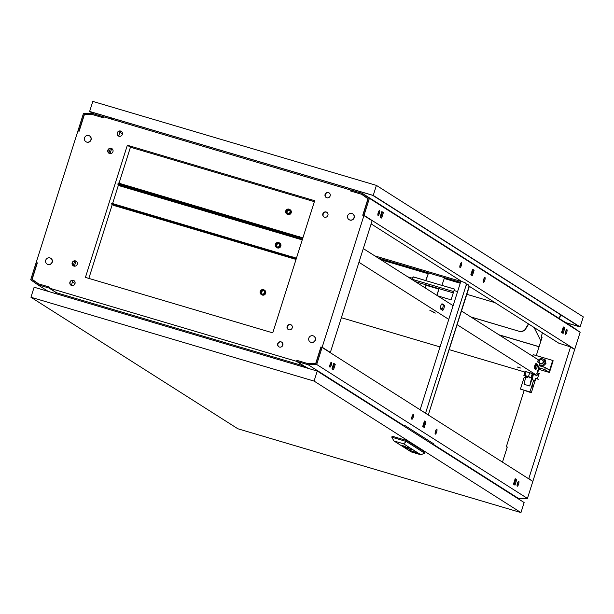 <?xml version="1.0" encoding="UTF-8"?>
<svg xmlns="http://www.w3.org/2000/svg" width="614" height="614" viewBox="0 0 614 614"><rect width="100%" height="100%" fill="white"/><g stroke="black" fill="none" stroke-linecap="round" stroke-linejoin="round"><path stroke-width="0.92" d="M47.869 264.411A3.423 3.3 122.4 0 1 45.896 259.791A3.423 3.3 122.4 0 1 50.739 258.271A3.423 3.3 122.4 0 1 47.869 264.411M47.155 264.104A3.423 3.3 -57.6 0 0 52.09 262.638A3.423 3.3 -57.6 0 0 50.832 258.325M86.681 142.057A3.423 3.3 122.4 0 1 84.709 137.429A3.423 3.3 122.4 0 1 89.552 135.909A3.423 3.3 122.4 0 1 86.681 142.057M85.975 141.742A3.423 3.3 -57.6 0 0 90.903 140.284A3.423 3.3 -57.6 0 0 89.644 135.97M313.04 335.812A3.423 3.3 -57.6 0 0 310.17 341.96A3.423 3.3 -57.6 0 0 315.013 340.432A3.423 3.3 -57.6 0 0 313.04 335.812M310.27 342.013A3.423 3.3 -57.6 0 0 315.197 340.555A3.423 3.3 -57.6 0 0 313.938 336.242M351.853 213.457A3.423 3.3 -57.6 0 0 348.99 219.597A3.423 3.3 -57.6 0 0 353.825 218.077A3.423 3.3 -57.6 0 0 351.853 213.457M349.082 219.658A3.423 3.3 -57.6 0 0 354.017 218.193A3.423 3.3 -57.6 0 0 352.751 213.879M71.117 285.295A2.725 2.625 122.4 0 1 73.519 280.475A2.725 2.625 122.4 0 1 74.041 280.698M73.289 280.329A2.725 2.625 122.4 0 1 74.854 284.013A2.725 2.625 122.4 0 1 71.001 285.226A2.725 2.625 122.4 0 1 73.289 280.329M278.94 346.833A2.725 2.625 122.4 0 1 281.335 342.013A2.725 2.625 122.4 0 1 281.857 342.236M281.105 341.868A2.725 2.625 122.4 0 1 282.678 345.552A2.725 2.625 122.4 0 1 278.817 346.764A2.725 2.625 122.4 0 1 281.105 341.868M326.287 197.554A2.725 2.625 122.4 0 1 328.69 192.735A2.725 2.625 122.4 0 1 329.211 192.957M328.459 192.589A2.725 2.625 122.4 0 1 330.025 196.273A2.725 2.625 122.4 0 1 326.172 197.485A2.725 2.625 122.4 0 1 328.459 192.589M118.471 136.016A2.725 2.625 122.4 0 1 120.874 131.196A2.725 2.625 122.4 0 1 121.395 131.419M120.643 131.051A2.725 2.625 122.4 0 1 122.209 134.735A2.725 2.625 122.4 0 1 118.356 135.947A2.725 2.625 122.4 0 1 120.643 131.051M73.396 265.9A2.725 2.625 122.4 0 1 76.32 261.303M75.53 260.912A2.725 2.625 122.4 0 1 77.103 264.596A2.725 2.625 122.4 0 1 73.25 265.808A2.725 2.625 122.4 0 1 75.53 260.912M109.108 153.331A2.725 2.625 122.4 0 1 112.024 148.734M111.241 148.342A2.725 2.625 122.4 0 1 112.815 152.026A2.725 2.625 122.4 0 1 108.954 153.239A2.725 2.625 122.4 0 1 111.241 148.342M288.365 329.557A2.725 2.625 122.4 0 1 291.282 324.959M290.499 324.568A2.725 2.625 122.4 0 1 292.072 328.252A2.725 2.625 122.4 0 1 288.212 329.465A2.725 2.625 122.4 0 1 290.499 324.568M324.077 216.988A2.725 2.625 122.4 0 1 326.993 212.39M326.211 211.999A2.725 2.625 122.4 0 1 327.784 215.683A2.725 2.625 122.4 0 1 323.923 216.895A2.725 2.625 122.4 0 1 326.211 211.999M351.131 190.171L103.528 116.775L103.221 117.75L92.254 114.503L84.348 114.772L79.129 131.235L77.94 130.882L36.172 262.539L37.362 262.892L32.143 279.347L38.536 283.852L49.496 287.099L49.189 288.073L296.57 361.331L303.945 366.013L56.565 292.763L49.189 288.073M321.214 347.209L322.158 347.225L363.925 215.568L362.736 215.215L367.955 198.752L361.562 194.254L350.602 191.008L350.909 190.025M320.968 346.872L315.749 363.327L307.844 363.595L296.877 360.349L296.57 361.331M314.667 200.709L272.754 332.857L85.43 277.39L127.351 145.242L314.667 200.709M120.306 131.097L118.709 136.131M72.951 280.375L71.354 285.41M363.925 215.568L372.122 220.771L330.355 352.436L322.158 347.225M329.488 352.175L330.355 352.436M361.562 194.254L367.955 198.752M36.963 263.038L36.172 262.539M282.716 343.303L282.57 345.743M282.501 342.896L282.31 346.135M314.368 201.676L130.452 147.214L127.351 145.242M321.759 347.37L321.26 347.056M130.452 147.214L119.07 183.087M118.487 184.921L112.631 203.403M112.278 204.5L88.838 278.403M73.196 265.739L74.693 261.027M108.908 153.17L110.397 148.458M74.355 266.192L75.959 261.142M110.067 153.623L111.664 148.573M303.945 366.013L303.6 367.011M56.219 293.761L56.565 292.763M111.886 118.095L111.579 119.154M358.96 192.412L359.267 191.345M454.514 289.14L441.903 285.349L454.537 289.087L454.038 290.529M407.719 276.814L412.57 278.257L413.069 276.807L425.702 280.544L428.526 272.946L425.878 280.659L442.088 285.464M425.702 280.544L413.253 276.922L412.47 279.37L453.685 291.573M437.682 295.856L451.067 299.824L454.015 290.522L457.599 291.581M466.832 294.313L495.076 302.679M460.239 283.238L444.252 278.503L441.903 285.349M534.057 327.462L540.911 340.985M498.906 334.768L539.107 346.672M415.325 281.642L453.27 292.878M527.948 478.321L528.808 478.575L570.575 346.918L569.7 346.388M542.461 332.803L541.095 337.117L542.047 337.401L536.283 355.583M524.118 390.634L506.32 446.754L507.271 447.03L502.482 462.135M507.187 447.307L506.32 446.754M541.962 337.669L541.095 337.117M425.134 287.882L425.962 285.264L438.833 289.079L436.853 295.326M412.547 278.242L412.117 279.608M440.338 307.883L442.525 308.535M470.8 316.908L521.063 331.867L524.755 330.416L528.692 324.046M528.454 323.9L524.525 330.271L520.833 331.721M440.33 307.967L442.494 308.604M471.03 317.054L521.063 331.867M412.47 279.37L412.355 279.754M438.833 289.079L437.084 295.48M532.046 480.923L528.808 478.575M570.575 346.918L574.673 349.519L532.906 481.184M499.136 334.922L539.084 346.749M560.736 314.844L559.438 318.635M428.526 272.946L444.736 277.743L444.252 278.503M435.472 431.304A2.571 0.668 106.5 0 0 435.326 434.144A2.571 0.668 106.5 0 0 436.646 432.049A2.571 0.668 106.5 0 0 436.792 429.209A2.571 0.668 106.5 0 0 435.472 431.304M436.07 429.884A2.571 0.668 -73.5 0 1 435.694 431.765A2.571 0.668 -73.5 0 1 435.096 433.185M412.055 416.422A2.571 0.668 106.5 0 0 411.91 419.262A2.571 0.668 106.5 0 0 413.23 417.167A2.571 0.668 106.5 0 0 413.375 414.327A2.571 0.668 106.5 0 0 412.055 416.422M412.654 415.003A2.571 0.668 -73.5 0 1 412.278 416.883A2.571 0.668 -73.5 0 1 411.679 418.303M517.433 483.402A2.571 0.668 106.5 0 0 517.287 486.242A2.571 0.668 106.5 0 0 518.6 484.147A2.571 0.668 106.5 0 0 518.746 481.307A2.571 0.668 106.5 0 0 517.433 483.402M517.049 485.283A2.571 0.668 106.5 0 0 517.648 483.863A2.571 0.668 106.5 0 0 518.032 481.982M330.102 364.325A2.571 0.668 106.5 0 0 329.956 367.164A2.571 0.668 106.5 0 0 331.268 365.069A2.571 0.668 106.5 0 0 331.414 362.229A2.571 0.668 106.5 0 0 330.102 364.325M329.718 366.213A2.571 0.668 106.5 0 0 330.317 364.785A2.571 0.668 106.5 0 0 330.7 362.905M296.808 361.4L297.115 360.418L308.328 363.741L315.964 363.48L321.13 347.186L322.081 347.47L316.686 364.478L308.174 364.762L296.808 361.4L304.153 366.067L303.807 367.072M424.366 421.273L425.041 421.703L423.391 426.914M514.125 484.592L515.783 479.38L515.1 478.951M332.65 369.237L334.3 364.025L333.625 363.595M316.686 364.478L527.434 498.43L532.829 481.422L322.081 347.47M425.993 421.987L424.451 421.004L422.708 426.484L424.259 427.467L425.993 421.987L425.041 421.703M513.45 484.162L514.992 485.144L516.735 479.664L515.184 478.682L513.45 484.162M335.259 364.309L333.709 363.327L331.974 368.807L333.517 369.789L335.259 364.309L334.3 364.025M527.434 498.43L518.922 498.721L433.162 444.214M402.83 424.934L308.174 364.762M308.366 368.423L304.153 366.067M518.922 498.721L517.395 498.269M305.104 366.351L304.767 367.356M515.783 479.38L516.735 479.664M111.311 119.078L111.618 118.011M103.29 116.706L102.983 117.681L91.77 114.365L84.141 114.618L78.968 130.92L78.016 130.636L83.412 113.628L91.923 113.337L103.505 116.844M122.455 133.867L119.937 132.263M78.807 131.135L78.016 130.636M110.359 118.794L110.666 117.734M461.551 262.623A2.571 0.668 106.5 0 0 461.505 262.6A2.571 0.668 106.5 0 0 460.162 264.787A2.571 0.668 106.5 0 0 460.001 267.52A2.571 0.668 106.5 0 0 460.039 267.535A2.571 0.668 106.5 0 0 461.39 265.348A2.571 0.668 106.5 0 0 461.551 262.623M484.968 277.505A2.571 0.668 106.5 0 0 484.922 277.482A2.571 0.668 106.5 0 0 483.579 279.669A2.571 0.668 106.5 0 0 483.418 282.402A2.571 0.668 106.5 0 0 483.456 282.425A2.571 0.668 106.5 0 0 484.807 280.237A2.571 0.668 106.5 0 0 484.968 277.505M379.59 210.525A2.571 0.668 106.5 0 0 379.544 210.51A2.571 0.668 106.5 0 0 378.201 212.69A2.571 0.668 106.5 0 0 378.04 215.422A2.571 0.668 106.5 0 0 378.086 215.445A2.571 0.668 106.5 0 0 379.429 213.258A2.571 0.668 106.5 0 0 379.59 210.525M566.922 329.603A2.571 0.668 106.5 0 0 566.875 329.58A2.571 0.668 106.5 0 0 565.532 331.767A2.571 0.668 106.5 0 0 565.371 334.492A2.571 0.668 106.5 0 0 565.417 334.515A2.571 0.668 106.5 0 0 566.76 332.327A2.571 0.668 106.5 0 0 566.922 329.603M570.49 346.895L558.717 343.134L469.058 286.147M462.219 281.795L371.132 223.895M362.513 193.464L369.398 198.314L364.002 215.322L363.051 215.038L368.216 198.744L362.053 194.4L350.84 191.077L351.154 190.102L362.513 193.464L573.261 327.423L580.146 332.274L574.75 349.282L573.883 349.021M359.482 191.407L359.167 192.474M559.185 318.474L560.49 314.69M360.433 191.691L360.126 192.758M580.146 332.274L369.398 198.314M470.838 274.757L472.389 275.74L474.123 270.26L472.58 269.277L470.838 274.757M383.389 212.582L381.839 211.6L380.104 217.087L381.647 218.07L383.389 212.582L381.754 211.868M564.865 327.937L563.314 326.955L561.58 332.435L563.122 333.417L564.865 327.937L563.23 327.224M574.75 349.282L364.002 215.322M363.841 215.537L363.051 215.038M472.496 269.546L473.171 269.976L471.521 275.195M460.784 263.276A2.571 0.668 -73.5 0 1 459.809 266.576M484.2 278.157A2.571 0.668 -73.5 0 1 483.226 281.465M377.848 214.486A2.571 0.668 106.5 0 0 378.83 211.185M380.78 217.517L382.43 212.306M562.255 332.865L563.913 327.653M565.179 333.555A2.571 0.668 106.5 0 0 566.162 330.255M473.171 269.976L474.123 270.26M75.038 283.491L72.483 281.864M49.481 287.168L48.943 288.004L37.584 284.643L30.7 279.792L36.096 262.784L37.047 263.068L31.882 279.362L38.045 283.706L49.258 287.022M55.951 293.676L56.296 292.671L48.943 288.004M54.991 293.4L55.337 292.394L56.296 292.671M48.199 291.381L37.584 284.643M34.783 281.212L31.882 279.362M93.213 113.72L89.629 111.441L92.814 101.41L376.413 185.39L583.3 316.885L580.115 326.924L565.809 322.688M460.838 281.365L374.816 255.9M89.629 111.441L373.235 195.421L580.115 326.924M93.927 113.928L90.519 111.763L372.69 195.321L579.225 326.602L565.64 322.573M376.413 185.39L373.235 195.421M287.567 213.48A1.903 1.834 122.4 0 1 289.562 210.349M288.787 209.881A1.903 1.834 122.4 0 1 289.885 212.452A1.903 1.834 122.4 0 1 287.191 213.296A1.903 1.834 122.4 0 1 288.787 209.881M287.406 214.232A2.679 2.579 122.4 0 1 285.863 210.617A2.679 2.579 122.4 0 1 289.647 209.428A2.679 2.579 122.4 0 1 287.406 214.232M286.776 213.948L287.306 214.286A2.679 2.579 -57.6 0 0 291.09 213.089A2.679 2.579 -57.6 0 0 290.176 209.765L289.647 209.428M323.455 213.388L323.025 214.731M118.249 183.885L302.065 238.255L118.172 183.839M302.879 237.887L118.31 183.033M277.19 246.874A1.903 1.834 122.4 0 1 279.178 243.743M278.403 243.274A1.903 1.834 122.4 0 1 279.5 245.846A1.903 1.834 122.4 0 1 276.807 246.69A1.903 1.834 122.4 0 1 278.403 243.274M277.021 247.626A2.679 2.579 122.4 0 1 275.479 244.011A2.679 2.579 122.4 0 1 279.27 242.822A2.679 2.579 122.4 0 1 277.021 247.626M276.392 247.342L276.922 247.672A2.679 2.579 -57.6 0 0 280.705 246.483A2.679 2.579 -57.6 0 0 279.792 243.159L279.27 242.822M302.41 239.36L117.949 184.545L120.183 185.996L302.234 239.905M262.032 293.991A1.903 1.834 122.4 0 1 264.02 290.859M263.245 290.391A1.903 1.834 122.4 0 1 264.342 292.962A1.903 1.834 122.4 0 1 261.648 293.807A1.903 1.834 122.4 0 1 263.245 290.391M261.863 294.743A2.679 2.579 122.4 0 1 260.321 291.136A2.679 2.579 122.4 0 1 264.112 289.938A2.679 2.579 122.4 0 1 261.863 294.743M261.234 294.459L261.764 294.797A2.679 2.579 -57.6 0 0 265.547 293.607A2.679 2.579 -57.6 0 0 264.634 290.276L264.112 289.938M296.04 259.43L113.797 205.467L111.564 204.017L296.201 258.939M287.743 325.957L287.321 327.3M111.863 203.349L296.432 258.202M425.464 413.176A2.571 2.479 -57.6 0 0 425.725 412.6L466.011 285.594A2.571 2.479 -57.6 0 0 464.407 282.44L461.82 281.542M420.106 409.776L460.953 280.989M467.876 284.543A2.571 2.479 122.4 0 1 468.996 287.49L468.766 287.344A2.571 2.479 -57.6 0 0 467.154 284.19L466.133 283.891M428.211 414.926A2.571 2.479 -57.6 0 0 428.472 414.35L468.996 287.49M428.71 414.504A2.571 2.479 122.4 0 1 428.449 415.079M425.725 412.6L466.011 285.594M425.955 412.754A2.571 2.479 122.4 0 1 425.694 413.329M465.128 282.793A2.571 2.479 122.4 0 1 466.249 285.74M428.472 414.35L468.766 287.344M517.241 367.003L520.534 368.016L517.241 367.003M532.108 374.187L537.027 375.499L537.35 374.202L536.759 373.834L538.601 368.032M525.737 371.57L530.719 373.036M341.369 317.707L440.038 346.925M449.279 349.665L524.955 372.069M536.958 375.43L457.184 324.722M448.78 319.38L358.952 262.285M435.334 313.094L429.8 310.224L435.334 313.094M442.571 310.285A2.702 0.698 106.5 0 0 442.625 310.308A2.702 0.698 106.5 0 0 444.037 308.013A2.702 0.698 106.5 0 0 444.206 305.15L442.157 303.846A2.702 0.698 106.5 0 0 442.111 303.823A2.702 0.698 106.5 0 0 440.699 306.117A2.702 0.698 106.5 0 0 440.522 308.988L442.571 310.285M539.322 365.76A2.571 0.668 106.5 0 0 539.46 363.112L537.588 361.915L538.263 359.789L461.536 311.022M453.124 305.672L363.304 248.578M534.51 368.73A2.702 0.698 -73.5 0 1 534.687 365.86A2.702 0.698 -73.5 0 1 536.099 363.565A2.702 0.698 -73.5 0 1 536.145 363.588L537.258 364.294A2.702 0.698 -73.5 0 1 537.081 367.157A2.702 0.698 -73.5 0 1 535.669 369.451A2.702 0.698 -73.5 0 1 535.623 369.436L534.51 368.73M441.742 303.991L443.009 304.797A2.702 0.698 -73.5 0 1 443.001 307.084A2.702 0.698 -73.5 0 1 441.796 309.794M535.73 363.734L536.06 363.941A2.702 0.698 -73.5 0 1 536.053 366.228A2.702 0.698 -73.5 0 1 534.848 368.937M433.599 311.996L433.423 312.534M527.656 377.648L525.231 376.727L527.656 377.648M529.414 377.165L525.484 375.921M529.352 377.341L531.033 377.579L528.485 376.566L524.909 375.507L523.88 375.461L525.438 376.075M531.033 377.579L532.277 373.665L529.729 372.652L525.124 371.547L523.88 375.461M524.909 375.507L526.144 371.593M528.485 376.566L529.729 372.652M531.87 386.352L531.801 387.772L532.53 385.308L531.87 386.352M525.523 377.74L524.164 377.341L520.434 389.084L531.317 392.76L535.815 378.569L535.469 378.347L537.373 378.907L539.084 373.527L537.173 372.959L537.833 370.442M525.5 376.896L525.254 377.664M537.557 373.074L538.77 369.267L538.301 368.976M535.055 368.676L535.293 367.065L535.715 367.333L534.479 366.65M524.947 372.069L524.026 374.962M520.434 389.084L529.966 391.909L533.696 380.158L534.687 380.795L535.469 378.347M529.966 391.909L531.317 392.76M535.293 367.065L534.472 366.681M534.326 368.3L534.825 368.53M533.696 380.158L531.785 379.598L529.759 385.991L524.041 384.303L525.691 376.981M532.008 374.509L533.251 374.885L532.169 379.705M529.759 385.991L532.131 375.476L533.251 374.885M531.739 375.361L532.131 375.476M539.929 374.064L539.084 373.527M538.225 379.452L537.373 378.907M540.197 363.549A2.088 2.011 -57.6 0 0 543.39 362.46A2.088 2.011 -57.6 0 0 542.423 360.042M543.098 362.268A2.088 2.011 -57.6 0 0 542.285 359.942A2.088 2.011 -57.6 0 0 539.238 361.132A2.088 2.011 -57.6 0 0 540.044 363.457A2.088 2.011 -57.6 0 0 543.098 362.268M543.329 369.421L545.301 370.165L543.329 369.421M538.47 368.446L539.936 368.884L538.309 367.602L538.931 365.645L545.37 367.556L549.584 370.234L552.684 360.441L533.144 354.654L532.645 356.22M539.499 365.069L543.175 366.19L545.969 363.542L545.194 359.827L540.681 358.177L537.956 360.756M538.747 369.321L549.43 372.483L553.153 360.74L552.684 360.441M538.309 367.602L544.748 369.513L549.43 372.483M544.748 369.513L545.37 367.556M536.229 365.299L535.124 364.701M535.815 365.046L535.193 367.003M539.553 364.8L542.239 365.599L545.032 362.943L545.969 363.542M542.239 365.599L543.175 366.19M545.032 362.943L544.257 359.236M537.902 360.925L538.186 362.298M405.332 447.391L406.921 447.905A6.432 0.46 17.6 0 1 406.982 447.936L405.639 447.437M403.636 446.194L405.317 446.777A5.825 0.414 -162.4 0 0 405.148 446.693L403.674 446.194M403.674 446.363L406.199 447.138A27.239 1.949 -162.4 0 0 406.376 447.192L403.651 446.363M407.542 448.458L408.057 448.65A26.164 1.873 17.6 0 1 407.934 448.588L408.594 448.734A29.203 2.088 17.6 0 1 409.031 448.857L409.822 449.11A5.403 0.384 17.6 0 1 410.19 449.279L410.352 449.302A18.22 1.305 -162.4 0 0 410.144 449.21L408.817 448.765A7.452 0.53 -162.4 0 0 408.356 448.642L407.527 448.45M406.967 448.274L410.697 449.402A8.481 0.606 17.6 0 1 410.919 449.494L407.205 448.343M406.215 448.02L412.032 449.824L406.959 448.136M416.699 452.602L409.684 450.453L416.699 452.602M409.768 450.423L416.752 452.641M30.946 297.253L237.833 428.756L520.956 512.59L314.076 381.087L30.946 297.253L34.131 287.222L317.254 371.056L314.076 381.087M317.254 371.056L524.141 502.559L520.956 512.59M406.606 440.491L392.116 436.201L391.801 437.199L406.291 441.489L424.673 453.178L424.988 452.173L406.606 440.491L406.291 441.489L403.644 443.83L393.927 440.952L411.134 451.889L420.859 454.767L403.644 443.83M405.8 447.644L408.034 448.343A6.186 0.445 17.6 0 1 407.896 448.274L405.808 447.614M408.249 448.374L407.366 447.959L408.249 448.374M404.672 446.839L407.197 447.483L404.196 446.716L408.318 448.197L404.519 446.762M408.563 447.767L408.018 447.606L408.563 447.767M408.302 447.598L407.757 447.437L408.302 447.598M402.293 445.503L404.733 446.255A6.808 0.484 17.6 0 1 404.818 446.286L402.807 445.833L405.278 446.593A9.786 0.698 -162.4 0 0 405.463 446.647L402.293 445.503M409.707 449.087L408.264 448.657L409.707 449.087M411.733 449.755L406.299 448.143L411.733 449.755M411.012 449.54L409.599 449.264A6.754 0.484 17.6 0 1 409.369 449.202L408.226 448.819A8.128 0.583 17.6 0 1 408.011 448.734L407.75 448.627A25.803 1.842 17.6 0 1 407.573 448.55L411.012 449.54M410.275 449.325A127.459 9.11 17.6 0 1 410.398 449.387L410.144 449.348A12.618 0.906 17.6 0 1 409.952 449.302L409.661 449.218A115.048 8.228 17.6 0 1 409.292 449.118L408.325 448.78A7.475 0.537 17.6 0 1 408.141 448.696L408.464 448.872A13.209 0.944 -162.4 0 0 408.571 448.918L409.592 449.233A20.853 1.489 -162.4 0 0 409.899 449.31L410.129 449.371A7.882 0.56 -162.4 0 0 410.405 449.44L410.766 449.502A21.597 1.543 -162.4 0 0 410.636 449.433L410.275 449.325M420.859 454.767L424.673 453.178M391.801 437.199L393.927 440.952M411.403 449.793L412.132 449.901M408.44 448.711L409.906 449.21M404.634 426.6L404.964 425.563L433.354 443.607L433.024 444.643M404.964 425.563L401.303 424.481M428.042 273.698L380.833 259.722M302.295 237.518L302.065 238.255M299.095 237.181L299.325 236.436M120.106 183.371L119.876 184.108M302.234 238.37L302.004 239.099M120.052 184.223L119.814 184.952M299.033 238.025L299.271 237.288M295.848 257.834L295.618 258.571M113.667 203.687L113.429 204.424M292.648 257.496L292.886 256.752M537.258 364.294L536.06 363.941M443.009 304.797L444.206 305.15M378.178 258.034L460.508 282.409M118.003 183.701L118.241 182.964M118.18 183.816L117.949 184.545M111.794 203.28L111.564 204.017M537.419 374.279L537.027 375.499M525.231 376.727L525.5 375.875M529.153 377.971L529.421 377.119"/></g></svg>
